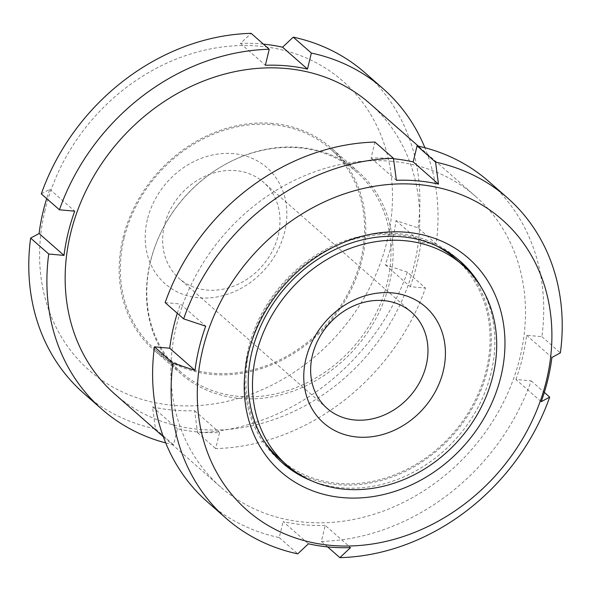 <?xml version="1.0" encoding="UTF-8"?>
<svg xmlns="http://www.w3.org/2000/svg" width="591" height="591" viewBox="0 0 591 591"><rect width="100%" height="100%" fill="white"/><g stroke="black" fill="none" stroke-linecap="round" stroke-linejoin="round"><path stroke-width="0.44" stroke-dasharray="2.96 2.22" d="M327.606 546.889L321.378 541.415L325.257 525.392L350.552 547.598M272.82 123.438A134.445 113.997 131.3 0 0 135.804 204.213A134.445 113.997 131.3 0 0 153.749 349.953A134.445 113.997 131.3 0 0 328.123 324.141A134.445 113.997 131.3 0 0 331.174 147.905A134.445 113.997 131.3 0 0 272.82 123.438M114.913 394.182A193.309 163.906 131.3 0 0 365.622 357.075A193.309 163.906 131.3 0 0 370.01 103.669M391.818 161.313A193.309 163.906 131.3 0 0 194.808 277.452A193.309 163.906 131.3 0 0 220.613 486.999A193.309 163.906 131.3 0 0 471.33 449.891A193.309 163.906 131.3 0 0 475.718 196.485A193.309 163.906 131.3 0 0 391.818 161.313M321.378 541.415A213.211 180.78 131.3 0 0 531.183 380.87L515.913 379.496L541.208 401.703M325.257 525.392A196.153 166.315 -48.7 0 1 283.133 521.587L308.428 543.794M207.485 501.958A213.211 180.78 131.3 0 0 279.255 537.611L283.133 521.587M177.293 313.282A196.153 166.315 -48.7 0 1 180.41 303.996L205.705 326.202M165.148 302.614L180.41 303.996M393.51 158.757A196.153 166.315 -48.7 0 0 371.074 158.1L374.953 142.069M515.913 379.496A196.153 166.315 -48.7 0 0 526.618 335.274L541.881 336.648A213.211 180.78 131.3 0 0 488.846 181.533M531.183 380.87L544.326 392.417M279.255 537.611L297.753 553.856M83.656 393.222A213.211 180.78 131.3 0 0 155.433 428.881L152.515 406.889A196.153 166.315 131.3 0 0 194.631 410.693L197.549 432.686A213.211 180.78 131.3 0 0 407.354 272.141L425.476 288.046A213.211 180.78 131.3 0 1 215.671 448.591L219.549 432.568A196.153 166.315 131.3 0 1 177.426 428.763L173.547 444.787A213.211 180.78 131.3 0 1 165.716 442.918M197.549 432.686L215.671 448.591M407.354 272.141L385.295 264.798A196.153 166.315 131.3 0 0 395.992 220.576L418.051 227.919L436.173 243.824A213.211 180.78 131.3 0 0 424.907 147.75M418.051 227.919A213.211 180.78 131.3 0 0 365.016 72.804M45.027 210.27A192.363 163.101 131.3 0 0 263.918 388.937A192.363 163.101 131.3 0 0 339.153 77.953A192.363 163.101 131.3 0 0 45.027 210.27M41.318 193.885L49.792 189.297A196.153 166.315 131.3 0 0 46.674 198.583M263.394 44.111A196.153 166.315 131.3 0 0 240.448 43.402L251.123 33.34M385.295 264.798L410.206 286.672L425.476 288.046M410.206 286.672A196.153 166.315 131.3 0 0 420.903 242.45L436.173 243.824M124.095 238.225A133.138 112.888 131.3 0 0 154.606 348.963A133.138 112.888 131.3 0 0 327.281 323.403A133.138 112.888 131.3 0 0 330.303 148.88A133.138 112.888 131.3 0 0 211.113 135.162A133.138 112.888 131.3 0 0 124.095 238.225M155.433 428.881L173.547 444.787M311.317 480.697A134.445 113.997 131.3 0 0 457.183 437.473A134.445 113.997 131.3 0 0 481.185 287.248M458.446 259.7A134.445 113.997 131.3 0 0 456.688 258.119A134.445 113.997 131.3 0 0 398.341 233.659A134.445 113.997 131.3 0 0 248.456 348.35A134.445 113.997 131.3 0 0 279.27 460.167A134.445 113.997 131.3 0 0 281.065 461.704M294.525 471.138A134.445 113.997 131.3 0 0 453.637 434.363A134.445 113.997 131.3 0 0 469.542 271.83M240.448 43.402L265.359 65.276M152.515 406.889L177.426 428.763M194.631 410.693L219.549 432.568M395.992 220.576L420.903 242.45M49.792 189.297L74.702 211.172M164.453 225.223A63.961 54.232 131.3 0 0 179.11 278.427A63.961 54.232 131.3 0 0 262.072 266.142A63.961 54.232 131.3 0 0 263.52 182.294A63.961 54.232 131.3 0 0 206.259 175.704A63.961 54.232 131.3 0 0 164.453 225.223M147.373 219.52A77.229 65.483 131.3 0 0 235.255 291.245A77.229 65.483 131.3 0 0 265.462 166.396A77.229 65.483 131.3 0 0 147.373 219.52M435.508 245.413A133.138 112.888 131.3 0 0 249.624 348.454A133.138 112.888 131.3 0 0 263.933 440.805M280.134 459.185A133.138 112.888 131.3 0 0 452.802 433.631A133.138 112.888 131.3 0 0 455.824 259.102M150.528 261.436A133.138 112.888 131.3 0 0 181.038 372.167A133.138 112.888 131.3 0 0 353.706 346.614A133.138 112.888 131.3 0 0 356.728 172.084A133.138 112.888 131.3 0 0 224.292 164.941A133.138 112.888 131.3 0 0 156.829 241.771A133.138 112.888 131.3 0 0 150.528 261.436M150.262 262.123A134.445 113.997 131.3 0 0 181.075 373.948A134.445 113.997 131.3 0 0 355.442 348.136A134.445 113.997 131.3 0 0 358.493 171.892A134.445 113.997 131.3 0 0 300.147 147.432A134.445 113.997 131.3 0 0 224.757 164.675A134.445 113.997 131.3 0 0 156.63 242.266A134.445 113.997 131.3 0 0 150.262 262.123M371.074 158.1L396.369 180.307M526.618 335.274L551.905 357.481M541.881 336.648L560.379 352.893M475.718 196.485L418.413 146.169M220.613 486.999L163.308 436.683M460.234 261.229L456.688 258.119M282.816 463.285L279.27 460.167M411.506 312.24L263.52 182.294M327.096 408.366L179.11 278.427M156.829 241.771L156.63 242.266M224.292 164.941L224.757 164.675M356.728 172.084L330.303 148.88M181.038 372.167L154.606 348.963M358.493 171.892L331.174 147.905M181.075 373.948L153.749 349.953"/><path stroke-width="0.89" d="M327.606 546.889L339.877 557.66L350.552 547.598A196.153 166.315 -48.7 0 1 310.061 544.156A196.153 166.315 -48.7 0 1 308.428 543.794L297.753 553.856A213.211 180.78 131.3 0 1 225.984 518.196L207.485 501.958A213.211 180.78 131.3 0 1 154.45 346.836L172.949 363.081L195.008 370.424A196.153 166.315 -48.7 0 1 205.705 326.202L183.646 318.859L165.148 302.614A213.211 180.78 131.3 0 1 374.953 142.069L393.451 158.314A213.211 180.78 131.3 0 0 183.646 318.859M418.413 146.169L370.01 103.669A193.309 163.906 131.3 0 0 286.11 68.497A193.309 163.906 131.3 0 0 89.108 184.636A193.309 163.906 131.3 0 0 114.913 394.182L163.308 436.683M177.293 313.282A196.153 166.315 -48.7 0 0 169.713 348.217L154.45 346.836M393.51 158.757A196.153 166.315 -48.7 0 1 413.19 161.904L438.485 184.111L435.567 162.119A213.211 180.78 131.3 0 1 507.344 197.778L488.846 181.533A213.211 180.78 131.3 0 0 417.069 145.874L413.19 161.904M172.949 363.081A213.211 180.78 131.3 0 0 225.984 518.196M418.243 184.518A193.309 163.906 131.3 0 0 205.432 339.411A193.309 163.906 131.3 0 0 312.114 542.538A193.309 163.906 131.3 0 0 543.75 390.488A193.309 163.906 131.3 0 0 418.243 184.518M339.877 557.66A213.211 180.78 131.3 0 0 549.682 397.115L541.208 401.703A196.153 166.315 -48.7 0 0 551.905 357.481L560.379 352.893A213.211 180.78 131.3 0 0 507.344 197.778M393.451 158.314L396.369 180.307A196.153 166.315 -48.7 0 1 438.485 184.111M544.326 392.417L549.682 397.115M365.016 72.804A213.211 180.78 131.3 0 0 293.247 37.144L311.361 53.05A213.211 180.78 131.3 0 1 383.138 88.709L365.016 72.804M424.907 147.75A213.211 180.78 131.3 0 0 383.138 88.709M251.123 33.34L269.237 49.245A213.211 180.78 131.3 0 0 59.432 209.79L41.318 193.885A213.211 180.78 131.3 0 1 251.123 33.34M46.674 198.583A196.153 166.315 131.3 0 0 43.165 211.29A196.153 166.315 131.3 0 0 39.095 233.519L30.621 238.107A213.211 180.78 131.3 0 0 83.656 393.222L101.77 409.135A213.211 180.78 131.3 0 0 165.716 442.918M293.247 37.144L282.572 47.206A196.153 166.315 131.3 0 0 263.394 44.111M30.621 238.107L48.735 254.012L64.005 255.393A196.153 166.315 131.3 0 1 74.702 211.172L59.432 209.79M48.735 254.012A213.211 180.78 131.3 0 0 101.77 409.135M282.572 47.206L307.483 69.081L311.361 53.05M307.483 69.081A196.153 166.315 131.3 0 0 265.359 65.276L269.237 49.245M481.185 287.248A134.445 113.997 131.3 0 0 460.234 261.229A134.445 113.997 131.3 0 0 401.88 236.769A134.445 113.997 131.3 0 0 264.864 317.544A134.445 113.997 131.3 0 0 282.816 463.285A134.445 113.997 131.3 0 0 311.317 480.697M281.065 461.704A134.445 113.997 131.3 0 0 294.525 471.138M469.542 271.83A134.445 113.997 131.3 0 0 458.446 259.7M39.095 233.519L64.005 255.393M312.44 355.169A63.961 54.232 131.3 0 0 327.096 408.366A63.961 54.232 131.3 0 0 410.051 396.088A63.961 54.232 131.3 0 0 411.506 312.24A63.961 54.232 131.3 0 0 354.245 305.65A63.961 54.232 131.3 0 0 312.44 355.169M305.931 358.744A77.229 65.483 131.3 0 0 393.813 430.47A77.229 65.483 131.3 0 0 424.02 305.621A77.229 65.483 131.3 0 0 305.931 358.744M263.933 440.805A133.138 112.888 131.3 0 0 280.134 459.185L286.738 464.991A133.138 112.888 131.3 0 0 459.414 439.431A133.138 112.888 131.3 0 0 462.435 264.901A133.138 112.888 131.3 0 0 343.245 251.19A133.138 112.888 131.3 0 0 256.228 354.253A133.138 112.888 131.3 0 0 286.738 464.991M462.435 264.901L455.824 259.102A133.138 112.888 131.3 0 0 435.508 245.413M417.069 145.874L435.567 162.119M169.713 348.217L195.008 370.424M406.689 232.278A142.143 120.52 131.3 0 0 249.114 421.398A142.143 120.52 131.3 0 0 467.976 441.167A142.143 120.52 131.3 0 0 406.689 232.278"/></g></svg>
